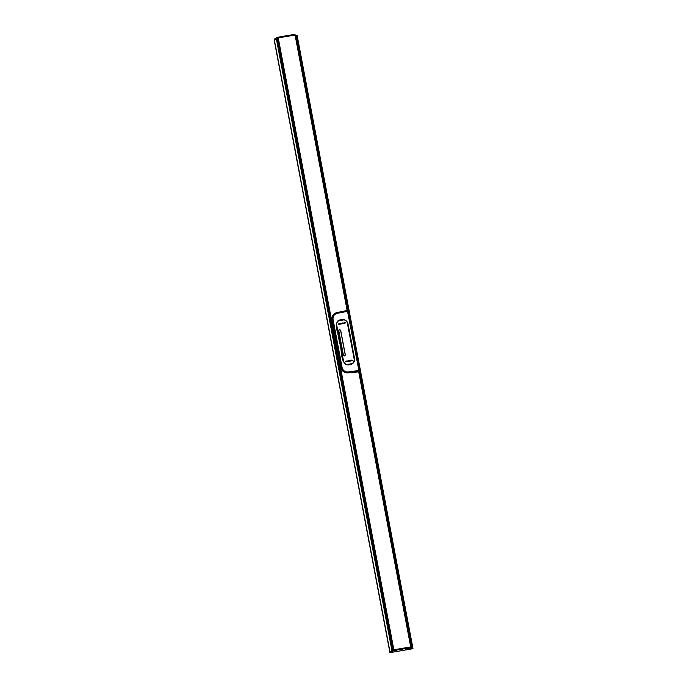 <?xml version="1.0" encoding="UTF-8"?>
<svg xmlns="http://www.w3.org/2000/svg" width="687" height="687" viewBox="0 0 687 687"><rect width="100%" height="100%" fill="white"/><g stroke="black" fill="none" stroke-linecap="round" stroke-linejoin="round"><path stroke-width="1.03" d="M274.182 40.001L389.933 652.641L412.621 648.76L406.249 648.94L410.86 647.738A44.973 3.521 169.3 0 0 394.003 650.572L390.096 652.564L274.345 39.94L389.83 651.877M394.003 650.572L393.857 649.842A44.973 3.521 -10.7 0 1 399.688 648.794A44.973 3.521 -10.7 0 1 410.723 647.008L410.723 647.008A44.973 3.521 169.3 0 0 393.857 649.842L278.244 37.948A44.973 3.521 -10.7 0 1 284.066 36.9A44.973 3.521 -10.7 0 1 295.101 35.114L295.53 35.089L295.101 35.114A44.973 3.521 169.3 0 0 278.244 37.948L277.445 38.163M278.106 37.21L278.244 37.948L276.998 38.206L276.852 37.476L278.106 37.21A44.973 3.521 169.3 0 1 294.963 34.376L347.57 310.524L336.991 312.551C333.41 313.512 331.761 315.857 332.061 319.601L341.199 367.966C342.281 371.538 344.676 373.17 348.386 372.861L358.717 371.839M276.904 37.742L274.207 39.202M297.067 35.174L412.964 648.537L297.213 35.904L297.067 35.174L295.565 35.277M359.748 371.074L412.045 647.85L412.784 647.798L297.162 35.904L295.702 36.007L296.295 35.973L348.172 310.567L296.295 35.973L297.162 35.904L297.024 35.166M392.526 651.156L391.933 650.537L392.663 650.366L277.041 38.472L274.345 39.94L276.767 38.532L276.629 37.794M395.283 650.589L396.811 650.306L395.283 650.589M405.107 649.962L406.635 649.679L405.107 649.962M393.411 650.675L393.273 649.945L393.857 649.842L392.612 650.1L276.998 38.206M412.921 648.528L412.784 647.798L410.045 647.996M392.079 651.276L391.933 650.537L389.958 651.834L391.933 650.537L276.183 37.914M277.514 37.313L393.273 649.945L392.612 650.1L392.749 650.838M343.26 319.979C345.363 319.833 346.72 320.82 347.339 322.95L354.277 359.67L353.479 362.676L351.529 363.732L347.708 364.35C345.578 364.505 344.196 363.543 343.586 361.448L336.647 324.736C336.45 322.572 337.386 321.207 339.447 320.631L343.234 319.987M338.966 320.752L339.421 320.64M339.67 343.157L337.472 331.615C335.72 327.476 335.917 323.835 338.056 320.709C342.349 318.493 345.595 319.197 347.802 322.813L354.741 359.533C354.063 363.638 351.306 365.364 346.454 364.728C340.005 360.512 342.255 350.026 339.67 343.157L340.117 343.096M350.061 334.457L352.586 347.785M347.493 310.807L348.206 311.245L337.403 313.263C334.234 314.096 332.774 316.157 333.032 319.455L342.126 367.614C343.088 370.765 345.209 372.199 348.481 371.899L359.395 370.448L359.748 370.954M348.378 310.842L359.773 370.782L358.794 371.865L358.803 371.349L348.524 372.732C344.822 373.024 342.435 371.384 341.345 367.811L342.006 367.639L332.912 319.481C332.654 316.114 334.14 314.002 337.369 313.143L348.129 311.108L347.442 310.636M347.33 310.644L347.424 310.722C348.378 310.507 348.318 310.447 347.253 310.558C348.318 310.447 348.378 310.507 347.424 310.722L336.991 312.551C333.375 313.555 331.735 315.9 332.053 319.601L341.199 367.966L332.242 319.618C331.95 315.883 333.581 313.53 337.137 312.559L348.335 310.722L296.423 35.956M347.424 310.722L358.923 370.628L348.498 372.036C345.157 372.328 342.993 370.86 342.006 367.639L342.126 367.614M348.129 311.108L359.395 370.448L358.915 370.491M410.86 647.738L358.657 371.469L348.386 372.861L348.481 371.899M337.137 312.559L337.188 312.654C333.702 313.607 332.096 315.917 332.371 319.584L341.473 367.777C342.555 371.281 344.9 372.886 348.515 372.612L358.854 371.212L358.923 370.628M358.854 371.212C359.842 371.203 359.833 371.392 358.82 371.796C359.833 371.392 359.842 371.203 358.854 371.212L358.803 371.349M358.975 371.65L359.37 370.602L359.713 371.16M332.061 319.601L333.032 319.455M337.205 312.654L337.403 313.263M343.285 355.188L344.874 355.892L345.321 354.835L340.692 330.361L339.103 329.657L338.657 330.713L343.285 355.188M344.857 355.909L345.278 354.87L340.649 330.387L339.086 329.674M338.597 324.161L338.597 324.161A45.651 3.572 -10.7 0 1 338.82 324.127L339.163 323.998A45.651 3.572 169.3 0 0 339.129 324.006L338.545 323.895L339.421 323.74A45.651 3.572 169.3 0 0 339.206 323.775L338.88 323.878A45.651 3.572 -10.7 0 1 338.897 323.878L339.301 324.273L338.605 324.204L339.301 324.273M339.275 324.049L339.163 323.998A45.651 3.572 169.3 0 0 339.129 324.006L338.545 323.895M339.421 323.74A45.651 3.572 169.3 0 0 339.206 323.775L338.837 323.783M341.989 323.07L341.834 323.852A45.651 3.572 169.3 0 0 341.542 323.903L341.284 323.405L341.216 323.955A45.651 3.572 169.3 0 0 340.924 324.006L340.486 323.319A45.651 3.572 -10.7 0 1 340.718 323.285L341.035 323.809L341.096 323.216A45.651 3.572 -10.7 0 1 341.379 323.173L341.662 323.697L341.774 323.105A45.651 3.572 -10.7 0 1 341.989 323.07M341.834 323.852A45.651 3.572 169.3 0 0 341.542 323.903L341.276 323.414M341.216 323.955A45.651 3.572 169.3 0 0 340.924 324.006L340.486 323.319M341.027 323.809L341.096 323.216M341.662 323.697L341.774 323.105M342.882 323.671L343.148 323.242L342.169 323.405L342.753 322.942L342.882 323.671L342.195 323.543L342.427 323.002L342.169 323.405M339.576 323.483L339.713 324.212L339.576 323.483A45.651 3.572 -10.7 0 1 340.383 323.337L340.417 323.5A45.651 3.572 169.3 0 0 339.825 323.603L339.85 323.723A45.651 3.572 -10.7 0 1 340.4 323.629L340.426 323.775A45.651 3.572 169.3 0 0 339.876 323.869L339.902 324.015A45.651 3.572 -10.7 0 1 340.494 323.912L340.529 324.075A45.651 3.572 169.3 0 0 339.713 324.212A45.651 3.572 169.3 0 1 340.529 324.075M340.426 323.775A45.651 3.572 169.3 0 0 339.876 323.869M340.417 323.5A45.651 3.572 169.3 0 0 339.825 323.603M343.337 323.362L343.337 323.362A45.651 3.572 -10.7 0 1 343.552 323.328L343.895 323.208A45.651 3.572 169.3 0 0 343.861 323.216L343.285 323.088L344.144 322.95A45.651 3.572 169.3 0 0 343.938 322.984L343.612 323.088A45.651 3.572 -10.7 0 1 343.629 323.079L344.024 323.483L343.345 323.405L344.024 323.483M344.007 323.259L343.895 323.208A45.651 3.572 169.3 0 0 343.861 323.216L343.285 323.088M344.144 322.95A45.651 3.572 169.3 0 0 343.929 322.984L343.569 322.984M344.23 322.701L344.771 323.371L344.23 322.701A45.651 3.572 -10.7 0 1 344.505 322.658L344.986 322.581A45.651 3.572 -10.7 0 1 345.252 322.538L344.986 323.337A45.651 3.572 169.3 0 0 344.771 323.371A45.651 3.572 169.3 0 1 344.986 323.337M345.93 361.053L345.93 361.053A45.651 3.572 -10.7 0 1 346.145 361.01L346.703 361.68A45.651 3.572 169.3 0 0 346.42 361.723L345.922 361.809A45.651 3.572 169.3 0 0 345.655 361.86L345.973 361.31L345.655 361.86A45.651 3.572 169.3 0 1 345.922 361.809L345.922 361.809M346.703 361.68L346.703 361.68A45.651 3.572 169.3 0 0 346.42 361.723L346.111 361.465M347.605 361.01A45.651 3.572 169.3 0 0 347.39 361.044L347.038 361.164A45.651 3.572 -10.7 0 1 347.072 361.156L347.656 361.276L346.789 361.431A45.651 3.572 -10.7 0 1 346.995 361.396L347.33 361.285A45.651 3.572 169.3 0 0 347.304 361.293L347.304 361.293A45.651 3.572 169.3 0 0 347.304 361.293L346.909 360.89L347.605 361.001A45.651 3.572 169.3 0 0 347.39 361.044L347.012 361.036M347.656 361.276L346.789 361.431M347.442 361.328L346.703 361.156M347.794 361.122L348.446 360.623L348.524 361.362L347.794 361.122L348.06 360.692L347.802 361.156L348.781 360.958L348.524 361.362M349.168 361.259A45.651 3.572 169.3 0 0 348.953 361.293L349.116 360.512A45.651 3.572 -10.7 0 1 349.408 360.46L349.666 360.958L349.726 360.409A45.651 3.572 -10.7 0 1 350.026 360.357L350.456 361.044A45.651 3.572 169.3 0 0 350.233 361.079L349.915 360.563L349.846 361.147A45.651 3.572 169.3 0 0 349.563 361.19L349.288 360.666L349.176 361.259A45.651 3.572 169.3 0 0 348.962 361.293L349.108 360.512M349.666 360.958L349.726 360.409M350.456 361.044A45.651 3.572 169.3 0 0 350.233 361.079L349.915 360.563M349.846 361.147A45.651 3.572 169.3 0 0 349.563 361.19L349.288 360.666M350.507 360.598L350.507 360.598A45.651 3.572 -10.7 0 1 351.057 360.503L351.057 360.503M350.413 360.297L350.413 360.297A45.651 3.572 -10.7 0 1 351.212 360.168L351.349 360.898A45.651 3.572 169.3 0 0 350.55 361.027L350.55 361.027A45.651 3.572 169.3 0 1 351.349 360.898L351.349 360.898M351.083 360.649L351.083 360.649A45.651 3.572 169.3 0 0 350.542 360.735A45.651 3.572 169.3 0 1 351.083 360.649M350.525 360.864A45.651 3.572 -10.7 0 1 351.109 360.769M351.031 360.366A45.651 3.572 169.3 0 0 350.447 360.46A45.651 3.572 169.3 0 1 351.031 360.366M352.311 360.228A45.651 3.572 169.3 0 0 352.096 360.263L351.753 360.383A45.651 3.572 -10.7 0 1 351.787 360.374L352.362 360.503L351.504 360.641A45.651 3.572 -10.7 0 1 351.71 360.606L352.036 360.503A45.651 3.572 169.3 0 0 352.01 360.512L351.624 360.108L352.311 360.228A45.651 3.572 169.3 0 0 352.096 360.263L351.641 360.332M352.362 360.503L351.504 360.641M352.148 360.546L352.036 360.503A45.651 3.572 169.3 0 0 352.01 360.512L351.426 360.374M340.589 330.378C339.756 329.296 339.146 329.408 338.768 330.696L343.388 355.17C344.221 356.252 344.831 356.149 345.209 354.853L340.589 330.378L345.252 354.853C344.848 356.209 344.213 356.321 343.337 355.188L338.708 330.713L339.361 329.605L338.665 330.73L343.371 355.454M343.517 355.677L345.003 355.711L345.252 354.853L345.029 355.677M345.209 354.853L340.623 330.378L339.361 329.605L340.615 330.318M405.983 649.756L405.193 649.954L405.983 649.756M396.159 650.374L395.368 650.58L396.159 650.374M396.021 649.954L395.66 650.529L396.425 650.383L396.038 649.954M347.158 310.636L294.963 34.376M411.977 647.858L359.696 371.186M348.257 310.644L296.355 35.964M359.644 371.289L411.899 647.858L359.653 371.272M347.124 310.498L336.991 312.551M411.281 647.712L358.683 371.469M348.386 372.861C344.573 373.127 342.178 371.495 341.199 367.966"/></g></svg>
